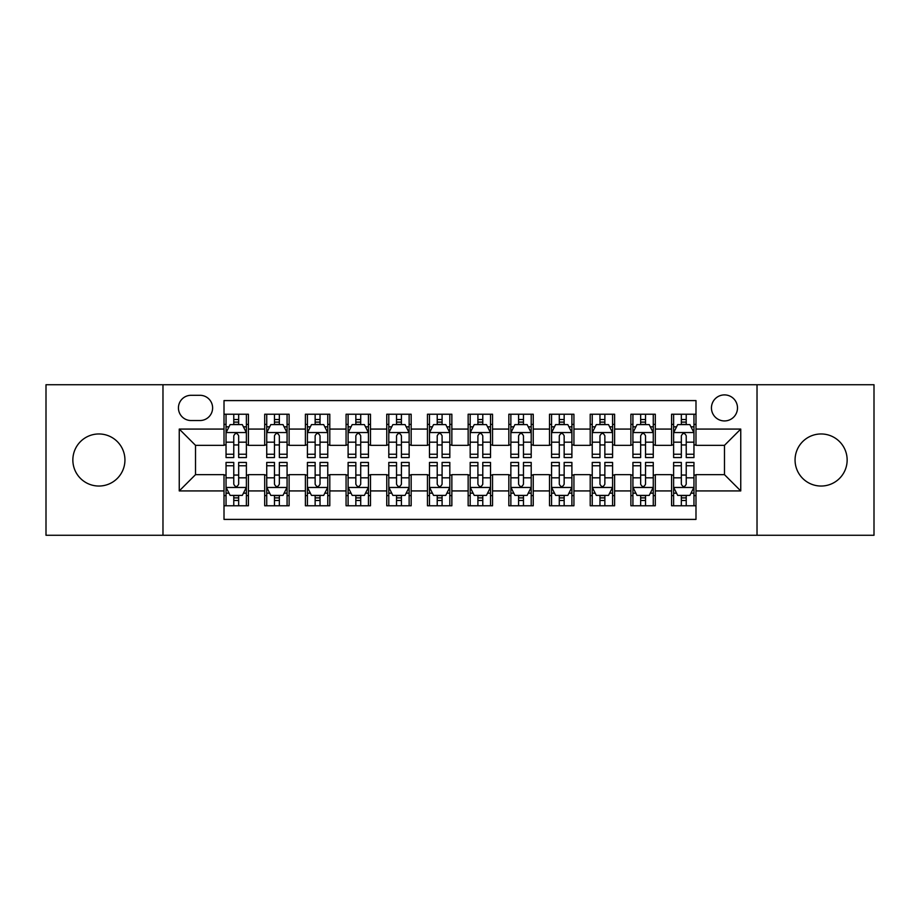 <?xml version="1.0" encoding="UTF-8"?>
<svg xmlns="http://www.w3.org/2000/svg" width="920" height="920" viewBox="0 0 920 920"><rect width="100%" height="100%" fill="white"/><g stroke="black" fill="none" stroke-linecap="round" stroke-linejoin="round"><path stroke-width="1.38" d="M821.1 433.964A26.036 26.036 0 0 0 795.064 460A26.036 26.036 0 0 0 821.1 486.036A26.036 26.036 0 0 0 847.147 460A26.036 26.036 0 0 0 821.1 433.964M98.9 433.964A26.036 26.036 0 0 0 72.852 460A26.036 26.036 0 0 0 98.9 486.036A26.036 26.036 0 0 0 124.936 460A26.036 26.036 0 0 0 98.9 433.964M724.477 394.898A13.018 13.018 0 0 0 711.447 407.916A13.018 13.018 0 0 0 724.477 420.934A13.018 13.018 0 0 0 737.495 407.916A13.018 13.018 0 0 0 724.477 394.898M757.022 535.267L874 535.267L874 384.732L757.022 384.732L757.022 535.267L162.978 535.267L162.978 384.732L46 384.732L46 535.267L162.978 535.267M695.991 414.23L671.577 414.23L671.577 429.077L655.304 429.077L655.304 445.349L671.577 445.349L671.577 429.077M655.304 429.077L655.304 414.23L630.89 414.23L630.89 429.077L614.617 429.077L614.617 445.349L630.89 445.349L630.89 429.077M614.617 429.077L614.617 414.23L590.203 414.23L590.203 429.077L573.93 429.077L573.93 445.349L590.203 445.349L590.203 429.077M573.93 429.077L573.93 414.23L549.516 414.23L549.516 429.077L533.243 429.077L533.243 445.349L549.516 445.349L549.516 429.077M533.243 429.077L533.243 414.23L508.829 414.23L508.829 429.077L492.545 429.077L492.545 445.349L508.829 445.349L508.829 429.077M492.545 429.077L492.545 414.23L468.142 414.23L468.142 429.077L451.858 429.077L451.858 445.349L468.142 445.349L468.142 429.077M451.858 429.077L451.858 414.23L427.455 414.23L427.455 429.077L411.171 429.077L411.171 445.349L427.455 445.349L427.455 429.077M411.171 429.077L411.171 414.23L386.756 414.23L386.756 429.077L370.484 429.077L370.484 445.349L386.756 445.349L386.756 429.077M370.484 429.077L370.484 414.23L346.07 414.23L346.07 429.077L329.797 429.077L329.797 445.349L346.07 445.349L346.07 429.077M329.797 429.077L329.797 414.23L305.382 414.23L305.382 429.077L289.11 429.077L289.11 445.349L305.382 445.349L305.382 429.077M289.11 429.077L289.11 414.23L264.695 414.23L264.695 445.349L248.423 445.349L248.423 414.23L224.008 414.23M224.008 505.77L248.423 505.77L248.423 474.651L264.695 474.651L264.695 505.77L289.11 505.77L289.11 474.651L305.382 474.651L305.382 490.923L289.11 490.923M305.382 490.923L305.382 505.77L329.797 505.77L329.797 474.651L346.07 474.651L346.07 490.923L329.797 490.923M346.07 490.923L346.07 505.77L370.484 505.77L370.484 474.651L386.756 474.651L386.756 490.923L370.484 490.923M386.756 490.923L386.756 505.77L411.171 505.77L411.171 474.651L427.455 474.651L427.455 490.923L411.171 490.923M427.455 490.923L427.455 505.77L451.858 505.77L451.858 474.651L468.142 474.651L468.142 490.923L451.858 490.923M468.142 490.923L468.142 505.77L492.545 505.77L492.545 474.651L508.829 474.651L508.829 490.923L492.545 490.923M508.829 490.923L508.829 505.77L533.243 505.77L533.243 474.651L549.516 474.651L549.516 490.923L533.243 490.923M549.516 490.923L549.516 505.77L573.93 505.77L573.93 474.651L590.203 474.651L590.203 490.923L573.93 490.923M590.203 490.923L590.203 505.77L614.617 505.77L614.617 474.651L630.89 474.651L630.89 490.923L614.617 490.923M630.89 490.923L630.89 505.77L655.304 505.77L655.304 474.651L671.577 474.651L671.577 490.923L655.304 490.923M191.049 420.532L200.008 420.532A12.615 12.615 0 0 0 212.612 407.916A12.615 12.615 0 0 0 200.008 395.301L191.049 395.301A12.615 12.615 0 0 0 178.434 407.916A12.615 12.615 0 0 0 191.049 420.532M757.022 384.732L162.978 384.732M695.991 429.077L695.991 400.591L224.008 400.591L224.008 445.349L195.523 445.349L195.523 474.651L224.008 474.651L224.008 519.409L695.991 519.409L695.991 474.651L724.477 474.651L724.477 445.349L695.991 445.349L695.991 429.077L740.749 429.077L740.749 490.923L695.991 490.923M224.008 490.923L179.25 490.923L179.25 429.077L224.008 429.077M671.577 490.923L671.577 505.77L695.991 505.77M224.008 424.396L226.044 424.396M233.772 424.396L238.659 424.396M246.387 424.396L248.423 424.396M224.008 444.947L226.044 444.947M233.772 444.947L238.659 444.947M246.387 444.947L248.423 444.947M224.008 475.053L226.044 475.053M233.772 475.053L238.659 475.053M246.387 475.053L248.423 475.053M224.008 495.604L226.044 495.604M233.772 495.604L238.659 495.604M246.387 495.604L248.423 495.604M264.695 444.947L266.731 444.947M274.459 444.947L279.346 444.947M287.075 444.947L289.11 444.947M264.695 424.396L266.731 424.396M274.459 424.396L279.346 424.396M287.075 424.396L289.11 424.396M264.695 475.053L266.731 475.053M274.459 475.053L279.346 475.053M287.075 475.053L289.11 475.053M264.695 495.604L266.731 495.604M274.459 495.604L279.346 495.604M287.075 495.604L289.11 495.604M305.382 475.053L307.418 475.053M315.146 475.053L320.034 475.053M327.761 475.053L329.797 475.053M305.382 495.604L307.418 495.604M315.146 495.604L320.034 495.604M327.761 495.604L329.797 495.604M305.382 424.396L307.418 424.396M315.146 424.396L320.034 424.396M327.761 424.396L329.797 424.396M305.382 444.947L307.418 444.947M315.146 444.947L320.034 444.947M327.761 444.947L329.797 444.947M346.07 475.053L348.105 475.053M355.844 475.053L360.721 475.053M368.448 475.053L370.484 475.053M346.07 495.604L348.105 495.604M355.844 495.604L360.721 495.604M368.448 495.604L370.484 495.604M346.07 424.396L348.105 424.396M355.844 424.396L360.721 424.396M368.448 424.396L370.484 424.396M346.07 444.947L348.105 444.947M355.844 444.947L360.721 444.947M368.448 444.947L370.484 444.947M386.756 475.053L388.792 475.053M396.531 475.053L401.407 475.053M409.135 475.053L411.171 475.053M386.756 495.604L388.792 495.604M396.531 495.604L401.407 495.604M409.135 495.604L411.171 495.604M386.756 424.396L388.792 424.396M396.531 424.396L401.407 424.396M409.135 424.396L411.171 424.396M386.756 444.947L388.792 444.947M396.531 444.947L401.407 444.947M409.135 444.947L411.171 444.947M427.455 475.053L429.479 475.053M437.218 475.053L442.094 475.053M449.822 475.053L451.858 475.053M427.455 495.604L429.479 495.604M437.218 495.604L442.094 495.604M449.822 495.604L451.858 495.604M427.455 424.396L429.479 424.396M437.218 424.396L442.094 424.396M449.822 424.396L451.858 424.396M427.455 444.947L429.479 444.947M437.218 444.947L442.094 444.947M449.822 444.947L451.858 444.947M468.142 475.053L470.178 475.053M477.905 475.053L482.781 475.053M490.521 475.053L492.545 475.053M468.142 495.604L470.178 495.604M477.905 495.604L482.781 495.604M490.521 495.604L492.545 495.604M468.142 424.396L470.178 424.396M477.905 424.396L482.781 424.396M490.521 424.396L492.545 424.396M468.142 444.947L470.178 444.947M477.905 444.947L482.781 444.947M490.521 444.947L492.545 444.947M508.829 475.053L510.864 475.053M518.592 475.053L523.468 475.053M531.208 475.053L533.243 475.053M508.829 495.604L510.864 495.604M518.592 495.604L523.468 495.604M531.208 495.604L533.243 495.604M508.829 424.396L510.864 424.396M518.592 424.396L523.468 424.396M531.208 424.396L533.243 424.396M508.829 444.947L510.864 444.947M518.592 444.947L523.468 444.947M531.208 444.947L533.243 444.947M549.516 475.053L551.551 475.053M559.279 475.053L564.155 475.053M571.895 475.053L573.93 475.053M549.516 495.604L551.551 495.604M559.279 495.604L564.155 495.604M571.895 495.604L573.93 495.604M549.516 424.396L551.551 424.396M559.279 424.396L564.155 424.396M571.895 424.396L573.93 424.396M549.516 444.947L551.551 444.947M559.279 444.947L564.155 444.947M571.895 444.947L573.93 444.947M590.203 475.053L592.238 475.053M599.966 475.053L604.854 475.053M612.582 475.053L614.617 475.053M590.203 495.604L592.238 495.604M599.966 495.604L604.854 495.604M612.582 495.604L614.617 495.604M590.203 424.396L592.238 424.396M599.966 424.396L604.854 424.396M612.582 424.396L614.617 424.396M590.203 444.947L592.238 444.947M599.966 444.947L604.854 444.947M612.582 444.947L614.617 444.947M630.89 475.053L632.925 475.053M640.654 475.053L645.541 475.053M653.269 475.053L655.304 475.053M630.89 495.604L632.925 495.604M640.654 495.604L645.541 495.604M653.269 495.604L655.304 495.604M630.89 424.396L632.925 424.396M640.654 424.396L645.541 424.396M653.269 424.396L655.304 424.396M630.89 444.947L632.925 444.947M640.654 444.947L645.541 444.947M653.269 444.947L655.304 444.947M671.577 475.053L673.612 475.053M681.341 475.053L686.228 475.053M693.956 475.053L695.991 475.053M671.577 495.604L673.612 495.604M681.341 495.604L686.228 495.604M693.956 495.604L695.991 495.604M671.577 424.396L673.612 424.396M681.341 424.396L686.228 424.396M693.956 424.396L695.991 424.396M671.577 444.947L673.612 444.947M681.341 444.947L686.228 444.947M693.956 444.947L695.991 444.947M195.523 445.349L179.25 429.077M195.523 474.651L179.25 490.923M740.749 429.077L724.477 445.349M740.749 490.923L724.477 474.651M238.659 419.52L233.772 419.52M246.387 454.238L238.659 454.238L238.659 457.562L246.387 457.562L246.387 432.733L242.316 424.603L230.115 424.603L226.044 432.733L226.044 457.562L233.772 457.562L233.772 454.238L226.044 454.238M226.044 432.733L226.044 414.23M246.387 432.733L246.387 414.23M233.772 424.603L233.772 414.23M238.659 414.23L238.659 424.603M238.659 454.238L238.659 435.792C237.026 432.653 235.405 432.653 233.772 435.792L233.772 454.238M233.772 500.48L238.659 500.48M226.044 465.761L233.772 465.761L233.772 462.438L226.044 462.438L226.044 487.266L230.115 495.397L242.316 495.397L246.387 487.266L246.387 462.438L238.659 462.438L238.659 465.761L246.387 465.761M246.387 487.266L246.387 505.77M226.044 487.266L226.044 505.77M238.659 495.397L238.659 505.77M233.772 505.77L233.772 495.397M233.772 465.761L233.772 484.207C235.405 487.347 237.026 487.347 238.659 484.207L238.659 465.761M279.346 419.52L274.459 419.52M287.075 454.238L279.346 454.238L279.346 457.562L287.075 457.562L287.075 432.733L283.003 424.603L270.802 424.603L266.731 432.733L266.731 457.562L274.459 457.562L274.459 454.238L266.731 454.238M266.731 432.733L266.731 414.23M287.075 432.733L287.075 414.23M274.459 424.603L274.459 414.23M279.346 414.23L279.346 424.603M279.346 454.238L279.346 435.792C277.725 432.653 276.092 432.653 274.459 435.792L274.459 454.238M320.034 419.52L315.146 419.52M327.761 454.238L320.034 454.238L320.034 457.562L327.761 457.562L327.761 432.733L323.69 424.603L311.489 424.603L307.418 432.733L307.418 457.562L315.146 457.562L315.146 454.238L307.418 454.238M307.418 432.733L307.418 414.23M327.761 432.733L327.761 414.23M315.146 424.603L315.146 414.23M320.034 414.23L320.034 424.603M320.034 454.238L320.034 435.792C318.412 432.653 316.779 432.653 315.146 435.792L315.146 454.238M360.721 419.52L355.844 419.52M368.448 454.238L360.721 454.238L360.721 457.562L368.448 457.562L368.448 432.733L364.389 424.603L352.176 424.603L348.105 432.733L348.105 457.562L355.844 457.562L355.844 454.238L348.105 454.238M348.105 432.733L348.105 414.23M368.448 432.733L368.448 414.23M355.844 424.603L355.844 414.23M360.721 414.23L360.721 424.603M360.721 454.238L360.721 435.792C359.099 432.653 357.466 432.653 355.844 435.792L355.844 454.238M401.407 419.52L396.531 419.52M409.135 454.238L401.407 454.238L401.407 457.562L409.135 457.562L409.135 432.733L405.076 424.603L392.863 424.603L388.792 432.733L388.792 457.562L396.531 457.562L396.531 454.238L388.792 454.238M388.792 432.733L388.792 414.23M409.135 432.733L409.135 414.23M396.531 424.603L396.531 414.23M401.407 414.23L401.407 424.603M401.407 454.238L401.407 435.792C399.786 432.653 398.153 432.653 396.531 435.792L396.531 454.238M274.459 500.48L279.346 500.48M266.731 465.761L274.459 465.761L274.459 462.438L266.731 462.438L266.731 487.266L270.802 495.397L283.003 495.397L287.075 487.266L287.075 462.438L279.346 462.438L279.346 465.761L287.075 465.761M287.075 487.266L287.075 505.77M266.731 487.266L266.731 505.77M279.346 495.397L279.346 505.77M274.459 505.77L274.459 495.397M274.459 465.761L274.459 484.207C276.092 487.347 277.714 487.347 279.346 484.207L279.346 465.761M315.146 500.48L320.034 500.48M307.418 465.761L315.146 465.761L315.146 462.438L307.418 462.438L307.418 487.266L311.489 495.397L323.69 495.397L327.761 487.266L327.761 462.438L320.034 462.438L320.034 465.761L327.761 465.761M327.761 487.266L327.761 505.77M307.418 487.266L307.418 505.77M320.034 495.397L320.034 505.77M315.146 505.77L315.146 495.397M315.146 465.761L315.146 484.207C316.779 487.347 318.4 487.347 320.034 484.207L320.034 465.761M355.844 500.48L360.721 500.48M348.105 465.761L355.844 465.761L355.844 462.438L348.105 462.438L348.105 487.266L352.176 495.397L364.389 495.397L368.448 487.266L368.448 462.438L360.721 462.438L360.721 465.761L368.448 465.761M368.448 487.266L368.448 505.77M348.105 487.266L348.105 505.77M360.721 495.397L360.721 505.77M355.844 505.77L355.844 495.397M355.844 465.761L355.844 484.207C357.466 487.347 359.087 487.347 360.721 484.207L360.721 465.761M396.531 500.48L401.407 500.48M388.792 465.761L396.531 465.761L396.531 462.438L388.792 462.438L388.792 487.266L392.863 495.397L405.076 495.397L409.135 487.266L409.135 462.438L401.407 462.438L401.407 465.761L409.135 465.761M409.135 487.266L409.135 505.77M388.792 487.266L388.792 505.77M401.407 495.397L401.407 505.77M396.531 505.77L396.531 495.397M396.531 465.761L396.531 484.207C398.153 487.347 399.774 487.347 401.407 484.207L401.407 465.761M442.094 419.52L437.218 419.52M449.822 454.238L442.094 454.238L442.094 457.562L449.822 457.562L449.822 432.733L445.763 424.603L433.55 424.603L429.479 432.733L429.479 457.562L437.218 457.562L437.218 454.238L429.479 454.238M429.479 432.733L429.479 414.23M449.822 432.733L449.822 414.23M437.218 424.603L437.218 414.23M442.094 414.23L442.094 424.603M442.094 454.238L442.094 435.792C440.473 432.653 438.84 432.653 437.218 435.792L437.218 454.238M437.218 500.48L442.094 500.48M429.479 465.761L437.218 465.761L437.218 462.438L429.479 462.438L429.479 487.266L433.55 495.397L445.763 495.397L449.822 487.266L449.822 462.438L442.094 462.438L442.094 465.761L449.822 465.761M449.822 487.266L449.822 505.77M429.479 487.266L429.479 505.77M442.094 495.397L442.094 505.77M437.218 505.77L437.218 495.397M437.218 465.761L437.218 484.207C438.84 487.347 440.473 487.347 442.094 484.207L442.094 465.761M482.781 419.52L477.905 419.52M490.521 454.238L482.781 454.238L482.781 457.562L490.521 457.562L490.521 432.733L486.45 424.603L474.237 424.603L470.178 432.733L470.178 457.562L477.905 457.562L477.905 454.238L470.178 454.238M470.178 432.733L470.178 414.23M490.521 432.733L490.521 414.23M477.905 424.603L477.905 414.23M482.781 414.23L482.781 424.603M482.781 454.238L482.781 435.792C481.16 432.653 479.527 432.653 477.905 435.792L477.905 454.238M477.905 500.48L482.781 500.48M470.178 465.761L477.905 465.761L477.905 462.438L470.178 462.438L470.178 487.266L474.237 495.397L486.45 495.397L490.521 487.266L490.521 462.438L482.781 462.438L482.781 465.761L490.521 465.761M490.521 487.266L490.521 505.77M470.178 487.266L470.178 505.77M482.781 495.397L482.781 505.77M477.905 505.77L477.905 495.397M477.905 465.761L477.905 484.207C479.527 487.347 481.16 487.347 482.781 484.207L482.781 465.761M523.468 419.52L518.592 419.52M531.208 454.238L523.468 454.238L523.468 457.562L531.208 457.562L531.208 432.733L527.137 424.603L514.924 424.603L510.864 432.733L510.864 457.562L518.592 457.562L518.592 454.238L510.864 454.238M510.864 432.733L510.864 414.23M531.208 432.733L531.208 414.23M518.592 424.603L518.592 414.23M523.468 414.23L523.468 424.603M523.468 454.238L523.468 435.792C521.847 432.653 520.226 432.653 518.592 435.792L518.592 454.238M518.592 500.48L523.468 500.48M510.864 465.761L518.592 465.761L518.592 462.438L510.864 462.438L510.864 487.266L514.924 495.397L527.137 495.397L531.208 487.266L531.208 462.438L523.468 462.438L523.468 465.761L531.208 465.761M531.208 487.266L531.208 505.77M510.864 487.266L510.864 505.77M523.468 495.397L523.468 505.77M518.592 505.77L518.592 495.397M518.592 465.761L518.592 484.207C520.214 487.347 521.847 487.347 523.468 484.207L523.468 465.761M564.155 419.52L559.279 419.52M571.895 454.238L564.155 454.238L564.155 457.562L571.895 457.562L571.895 432.733L567.824 424.603L555.611 424.603L551.551 432.733L551.551 457.562L559.279 457.562L559.279 454.238L551.551 454.238M551.551 432.733L551.551 414.23M571.895 432.733L571.895 414.23M559.279 424.603L559.279 414.23M564.155 414.23L564.155 424.603M564.155 454.238L564.155 435.792C562.534 432.653 560.912 432.653 559.279 435.792L559.279 454.238M559.279 500.48L564.155 500.48M551.551 465.761L559.279 465.761L559.279 462.438L551.551 462.438L551.551 487.266L555.611 495.397L567.824 495.397L571.895 487.266L571.895 462.438L564.155 462.438L564.155 465.761L571.895 465.761M571.895 487.266L571.895 505.77M551.551 487.266L551.551 505.77M564.155 495.397L564.155 505.77M559.279 505.77L559.279 495.397M559.279 465.761L559.279 484.207C560.901 487.347 562.534 487.347 564.155 484.207L564.155 465.761M604.854 419.52L599.966 419.52M612.582 454.238L604.854 454.238L604.854 457.562L612.582 457.562L612.582 432.733L608.511 424.603L596.309 424.603L592.238 432.733L592.238 457.562L599.966 457.562L599.966 454.238L592.238 454.238M592.238 432.733L592.238 414.23M612.582 432.733L612.582 414.23M599.966 424.603L599.966 414.23M604.854 414.23L604.854 424.603M604.854 454.238L604.854 435.792C603.221 432.653 601.599 432.653 599.966 435.792L599.966 454.238M599.966 500.48L604.854 500.48M592.238 465.761L599.966 465.761L599.966 462.438L592.238 462.438L592.238 487.266L596.309 495.397L608.511 495.397L612.582 487.266L612.582 462.438L604.854 462.438L604.854 465.761L612.582 465.761M612.582 487.266L612.582 505.77M592.238 487.266L592.238 505.77M604.854 495.397L604.854 505.77M599.966 505.77L599.966 495.397M599.966 465.761L599.966 484.207C601.588 487.347 603.221 487.347 604.854 484.207L604.854 465.761M645.541 419.52L640.654 419.52M653.269 454.238L645.541 454.238L645.541 457.562L653.269 457.562L653.269 432.733L649.198 424.603L636.996 424.603L632.925 432.733L632.925 457.562L640.654 457.562L640.654 454.238L632.925 454.238M632.925 432.733L632.925 414.23M653.269 432.733L653.269 414.23M640.654 424.603L640.654 414.23M645.541 414.23L645.541 424.603M645.541 454.238L645.541 435.792C643.908 432.653 642.286 432.653 640.654 435.792L640.654 454.238M640.654 500.48L645.541 500.48M632.925 465.761L640.654 465.761L640.654 462.438L632.925 462.438L632.925 487.266L636.996 495.397L649.198 495.397L653.269 487.266L653.269 462.438L645.541 462.438L645.541 465.761L653.269 465.761M653.269 487.266L653.269 505.77M632.925 487.266L632.925 505.77M645.541 495.397L645.541 505.77M640.654 505.77L640.654 495.397M640.654 465.761L640.654 484.207C642.275 487.347 643.908 487.347 645.541 484.207L645.541 465.761M686.228 419.52L681.341 419.52M693.956 454.238L686.228 454.238L686.228 457.562L693.956 457.562L693.956 432.733L689.885 424.603L677.683 424.603L673.612 432.733L673.612 457.562L681.341 457.562L681.341 454.238L673.612 454.238M673.612 432.733L673.612 414.23M693.956 432.733L693.956 414.23M681.341 424.603L681.341 414.23M686.228 414.23L686.228 424.603M686.228 454.238L686.228 435.792C684.595 432.653 682.973 432.653 681.341 435.792L681.341 454.238M681.341 500.48L686.228 500.48M673.612 465.761L681.341 465.761L681.341 462.438L673.612 462.438L673.612 487.266L677.683 495.397L689.885 495.397L693.956 487.266L693.956 462.438L686.228 462.438L686.228 465.761L693.956 465.761M693.956 487.266L693.956 505.77M673.612 487.266L673.612 505.77M686.228 495.397L686.228 505.77M681.341 505.77L681.341 495.397M681.341 465.761L681.341 484.207C682.973 487.347 684.595 487.347 686.228 484.207L686.228 465.761M264.695 490.923L248.423 490.923M264.695 429.077L248.423 429.077M246.284 432.538L226.147 432.538M226.044 426.845L228.988 426.845M243.443 426.845L246.387 426.845M233.772 442.175L226.044 442.175M246.387 442.175L238.659 442.175M238.659 422.107L233.772 422.107M226.147 487.462L246.284 487.462M246.387 493.154L243.443 493.154M228.988 493.154L226.044 493.154M238.659 477.825L246.387 477.825M226.044 477.825L233.772 477.825M233.772 497.892L238.659 497.892M286.971 432.538L266.834 432.538M266.731 426.845L269.686 426.845M284.13 426.845L287.075 426.845M274.459 442.175L266.731 442.175M287.075 442.175L279.346 442.175M279.346 422.107L274.459 422.107M327.658 432.538L307.522 432.538M307.418 426.845L310.373 426.845M324.817 426.845L327.761 426.845M315.146 442.175L307.418 442.175M327.761 442.175L320.034 442.175M320.034 422.107L315.146 422.107M368.345 432.538L348.209 432.538M348.105 426.845L351.06 426.845M365.504 426.845L368.448 426.845M355.844 442.175L348.105 442.175M368.448 442.175L360.721 442.175M360.721 422.107L355.844 422.107M409.043 432.538L388.895 432.538M388.792 426.845L391.747 426.845M406.191 426.845L409.135 426.845M396.531 442.175L388.792 442.175M409.135 442.175L401.407 442.175M401.407 422.107L396.531 422.107M266.834 487.462L286.971 487.462M287.075 493.154L284.13 493.154M269.686 493.154L266.731 493.154M279.346 477.825L287.075 477.825M266.731 477.825L274.459 477.825M274.459 497.892L279.346 497.892M307.522 487.462L327.658 487.462M327.761 493.154L324.817 493.154M310.373 493.154L307.418 493.154M320.034 477.825L327.761 477.825M307.418 477.825L315.146 477.825M315.146 497.892L320.034 497.892M348.209 487.462L368.345 487.462M368.448 493.154L365.504 493.154M351.06 493.154L348.105 493.154M360.721 477.825L368.448 477.825M348.105 477.825L355.844 477.825M355.844 497.892L360.721 497.892M388.895 487.462L409.043 487.462M409.135 493.154L406.191 493.154M391.747 493.154L388.792 493.154M401.407 477.825L409.135 477.825M388.792 477.825L396.531 477.825M396.531 497.892L401.407 497.892M449.73 432.538L429.582 432.538M429.479 426.845L432.434 426.845M446.878 426.845L449.822 426.845M437.218 442.175L429.479 442.175M449.822 442.175L442.094 442.175M442.094 422.107L437.218 422.107M429.582 487.462L449.73 487.462M449.822 493.154L446.878 493.154M432.434 493.154L429.479 493.154M442.094 477.825L449.822 477.825M429.479 477.825L437.218 477.825M437.218 497.892L442.094 497.892M490.417 432.538L470.269 432.538M470.178 426.845L473.121 426.845M487.565 426.845L490.521 426.845M477.905 442.175L470.178 442.175M490.521 442.175L482.781 442.175M482.781 422.107L477.905 422.107M470.269 487.462L490.417 487.462M490.521 493.154L487.565 493.154M473.121 493.154L470.178 493.154M482.781 477.825L490.521 477.825M470.178 477.825L477.905 477.825M477.905 497.892L482.781 497.892M531.104 432.538L510.956 432.538M510.864 426.845L513.808 426.845M528.252 426.845L531.208 426.845M518.592 442.175L510.864 442.175M531.208 442.175L523.468 442.175M523.468 422.107L518.592 422.107M510.956 487.462L531.104 487.462M531.208 493.154L528.252 493.154M513.808 493.154L510.864 493.154M523.468 477.825L531.208 477.825M510.864 477.825L518.592 477.825M518.592 497.892L523.468 497.892M571.791 432.538L551.655 432.538M551.551 426.845L554.495 426.845M568.939 426.845L571.895 426.845M559.279 442.175L551.551 442.175M571.895 442.175L564.155 442.175M564.155 422.107L559.279 422.107M551.655 487.462L571.791 487.462M571.895 493.154L568.939 493.154M554.495 493.154L551.551 493.154M564.155 477.825L571.895 477.825M551.551 477.825L559.279 477.825M559.279 497.892L564.155 497.892M612.478 432.538L592.342 432.538M592.238 426.845L595.182 426.845M609.626 426.845L612.582 426.845M599.966 442.175L592.238 442.175M612.582 442.175L604.854 442.175M604.854 422.107L599.966 422.107M592.342 487.462L612.478 487.462M612.582 493.154L609.626 493.154M595.182 493.154L592.238 493.154M604.854 477.825L612.582 477.825M592.238 477.825L599.966 477.825M599.966 497.892L604.854 497.892M653.165 432.538L633.029 432.538M632.925 426.845L635.869 426.845M650.313 426.845L653.269 426.845M640.654 442.175L632.925 442.175M653.269 442.175L645.541 442.175M645.541 422.107L640.654 422.107M633.029 487.462L653.165 487.462M653.269 493.154L650.313 493.154M635.869 493.154L632.925 493.154M645.541 477.825L653.269 477.825M632.925 477.825L640.654 477.825M640.654 497.892L645.541 497.892M693.852 432.538L673.716 432.538M673.612 426.845L676.556 426.845M691.012 426.845L693.956 426.845M681.341 442.175L673.612 442.175M693.956 442.175L686.228 442.175M686.228 422.107L681.341 422.107M673.716 487.462L693.852 487.462M693.956 493.154L691.012 493.154M676.556 493.154L673.612 493.154M686.228 477.825L693.956 477.825M673.612 477.825L681.341 477.825M681.341 497.892L686.228 497.892"/></g></svg>
